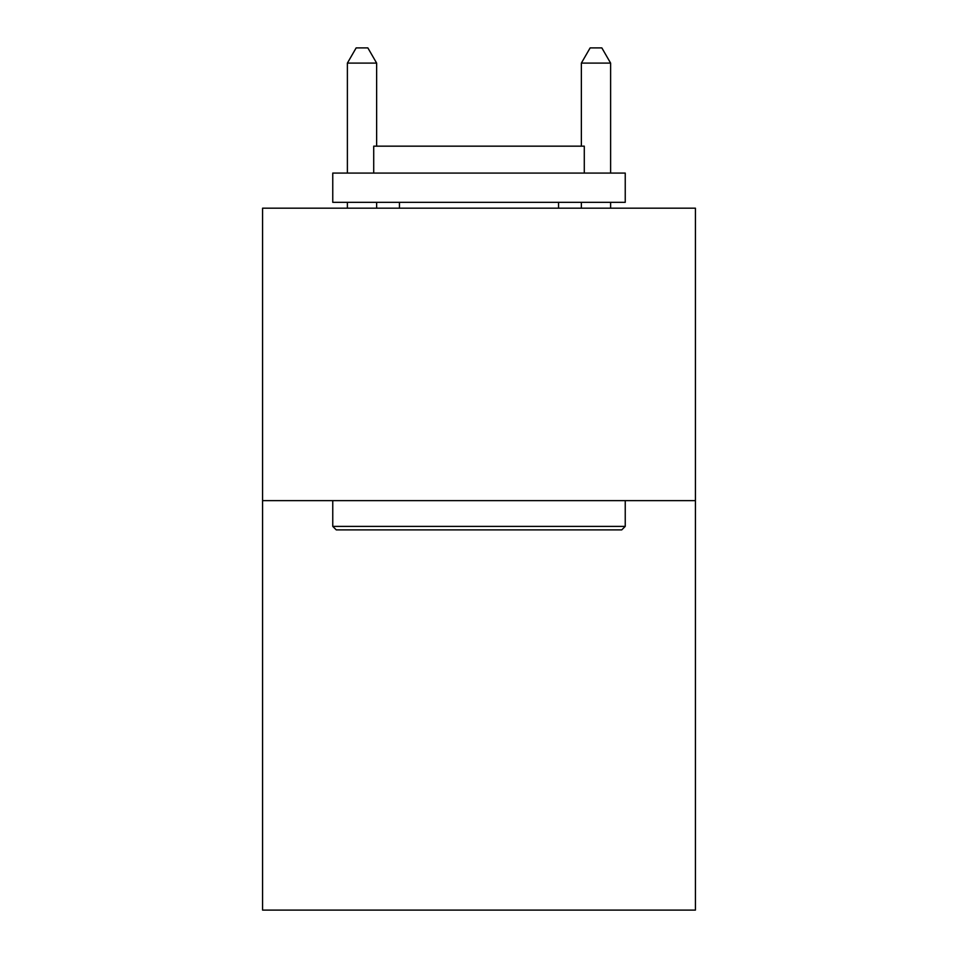 <?xml version="1.0" encoding="UTF-8"?>
<svg xmlns="http://www.w3.org/2000/svg" width="958" height="958" viewBox="0 0 958 958"><rect width="100%" height="100%" fill="white"/><g stroke="black" fill="none" stroke-linecap="round" stroke-linejoin="round"><path stroke-width="1.44" d="M695.424 500.639L695.424 910.1L262.576 910.1L262.576 208.173L695.424 208.173L695.424 500.639L262.576 500.639M336.27 529.894L332.761 526.385L625.239 526.385L621.73 529.894L336.27 529.894M625.239 173.075L625.239 202.33L332.761 202.33L332.761 173.075L625.239 173.075M373.716 173.075L373.716 146.167L584.284 146.167L584.284 173.075M625.239 500.639L625.239 526.385M332.761 500.639L332.761 526.385M558.55 202.33L558.55 208.173M399.45 202.33L399.45 208.173M376.638 146.167L376.638 63.108L347.383 63.108L347.383 173.075M347.383 202.33L347.383 208.173M376.638 202.33L376.638 208.173M347.383 63.108L356.16 47.9L367.86 47.9L376.638 63.108M610.617 208.173L610.617 202.33M610.617 173.075L610.617 63.108L581.362 63.108L581.362 146.167M581.362 208.173L581.362 202.33M581.362 63.108L590.14 47.9L601.84 47.9L610.617 63.108"/></g></svg>
